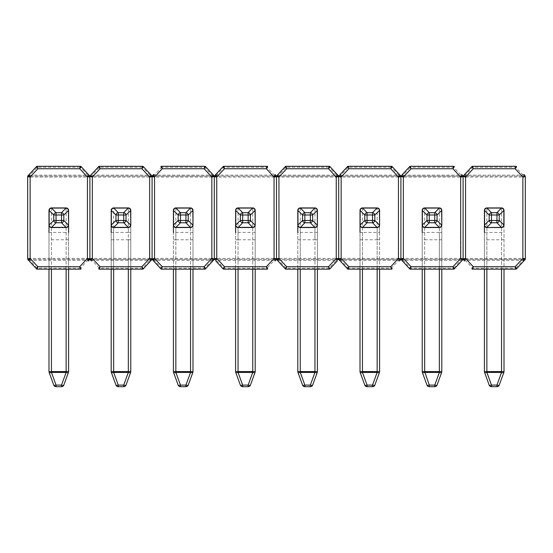 <?xml version="1.0" encoding="UTF-8"?>
<svg xmlns="http://www.w3.org/2000/svg" width="553" height="553" viewBox="0 0 553 553"><rect width="100%" height="100%" fill="white"/><g stroke="black" fill="none" stroke-linecap="round" stroke-linejoin="round"><path stroke-width="0.41" stroke-dasharray="2.77 2.07" d="M515.825 269.152A0.982 0.982 0 0 0 516.543 268.841L515.825 268.17L472.601 268.17L465.35 260.339L523.076 260.339L515.825 268.17L515.825 269.152A0.982 0.982 0 0 0 516.543 268.841L525.315 258.977L525.315 176.476L523.795 174.451A0.982 0.982 0 0 1 523.076 176.089L465.35 176.089L523.076 176.089L525.35 176.815L523.076 176.089A0.982 0.982 0 0 0 523.795 174.451L523.076 175.114L465.35 175.114L472.601 167.276L515.825 167.276L523.076 175.114L523.076 176.089A0.982 0.982 0 0 0 523.795 174.451M453.619 269.152A0.982 0.982 0 0 0 454.338 268.841L453.619 268.17L410.395 268.17L403.151 260.339L460.87 260.339L453.619 268.17L453.619 269.152A0.982 0.982 0 0 0 454.338 268.841L463.11 258.977L464.631 261.002A0.982 0.982 0 0 1 465.35 259.357L523.076 259.357L465.35 259.357L463.144 258.638A0.982 0.982 0 0 1 463.11 258.375L463.11 177.071L463.11 258.375L403.358 258.375L403.358 177.071L460.663 177.071L460.87 259.357L403.151 259.357L460.663 259.357M463.11 176.801L463.11 177.071A0.982 0.982 0 0 1 463.144 176.815L465.35 176.089A0.982 0.982 0 0 1 464.631 174.451L471.882 166.612A0.982 0.982 0 0 1 472.601 166.294L472.601 167.276L471.882 166.612A0.982 0.982 0 0 1 472.601 166.294M501.557 269.152L501.557 227.518L486.868 227.518A2.447 2.447 0 0 1 484.414 225.071A2.447 2.447 0 0 0 486.868 227.518L501.557 227.518A2.447 2.447 0 0 0 504.011 225.071L504.011 210.375L504.011 225.071A2.447 2.447 0 0 1 501.557 227.518L486.868 227.518A2.447 2.447 0 0 1 484.414 225.071L484.414 210.375A2.447 2.447 0 0 1 486.868 207.928A2.447 2.447 0 0 0 484.414 210.375A2.447 2.447 0 0 1 486.868 207.928L501.557 207.928A2.447 2.447 0 0 1 504.011 210.375A2.447 2.447 0 0 0 501.557 207.928L501.557 371.575L486.868 371.575L486.868 232.419L504.011 232.419L504.011 210.375M523.802 260.995L523.366 259.398L525.343 258.645L523.076 259.357A0.982 0.982 0 0 1 523.795 261.002A0.982 0.982 0 0 0 523.076 259.357L523.076 260.339L523.795 261.002A0.982 0.982 0 0 0 523.076 259.357L525.322 258.645M465.557 259.357L465.557 177.071L522.868 177.071L522.868 258.375L463.11 258.645M472.601 269.152A0.982 0.982 0 0 1 471.882 268.841L472.601 268.17L472.601 269.152A0.982 0.982 0 0 1 471.882 268.841M464.631 261.002A0.982 0.982 0 0 1 465.35 259.357L465.35 260.339L464.631 261.002A0.982 0.982 0 0 1 465.35 259.357L463.082 258.638L463.296 259.557M462.861 175.826L461.596 174.458A0.982 0.982 0 0 0 461.589 174.451L463.11 176.476L463.373 175.813M464.624 174.458L465.059 176.048C463.87 176.455 468.018 175.287 463.082 176.808L465.35 176.089A0.982 0.982 0 0 1 464.631 174.451L465.35 175.114L465.35 176.089A0.982 0.982 0 0 1 464.631 174.451M515.825 166.294A0.982 0.982 0 0 1 516.543 166.612L515.825 167.276L515.825 166.294A0.982 0.982 0 0 1 516.543 166.612M499.248 385.095A2.447 2.447 0 0 1 496.947 386.706L496.947 385.095L501.557 371.575L504.011 371.575A2.447 2.447 0 0 1 503.859 372.418A2.447 0.795 20 0 1 501.557 372.418L486.868 372.418A2.447 0.795 -20 0 1 484.566 372.418A2.447 2.447 0 0 1 484.414 371.575L486.868 371.575L491.479 385.095L491.479 386.706L496.947 386.706A2.447 2.447 0 0 0 499.248 385.095A2.447 0.795 20 0 1 496.947 385.095L491.479 385.095A2.447 0.795 -20 0 1 489.177 385.095L484.566 372.418A2.447 2.447 0 0 1 484.414 371.575L484.414 232.419L486.868 232.419L486.868 208.08M504.011 225.071L504.011 269.152M503.859 372.418A2.447 2.447 0 0 0 504.011 371.575L504.011 232.419M484.414 269.152L484.414 225.071A2.447 2.447 0 0 0 486.868 227.518L486.868 269.152M491.479 386.706A2.447 2.447 0 0 1 489.177 385.095A2.447 2.447 0 0 0 491.479 386.706M410.395 269.152A0.982 0.982 0 0 1 409.676 268.841L410.395 268.17L410.395 269.152A0.982 0.982 0 0 1 409.676 268.841L402.432 261.002A0.982 0.982 0 0 1 402.418 260.995A0.982 0.982 0 0 1 403.151 259.357L400.946 258.638A0.982 0.982 0 0 1 400.904 258.375L400.904 177.071L400.904 258.375L341.153 258.375L341.153 177.071L398.457 177.071L398.665 259.357L340.945 259.357L398.457 259.357M400.904 176.801L400.904 177.071A0.982 0.982 0 0 1 400.946 176.815L403.151 176.089L460.87 176.089L403.151 176.089A0.982 0.982 0 0 1 402.418 174.458A0.982 0.982 0 0 1 402.432 174.451L409.676 166.612A0.982 0.982 0 0 1 410.395 166.294L410.395 167.276L453.619 167.276L460.87 175.114L403.151 175.114L410.395 167.276L409.676 166.612A0.982 0.982 0 0 1 410.395 166.294M441.806 239.767L441.806 225.071A2.447 2.447 0 0 1 439.359 227.518L424.663 227.518A2.447 2.447 0 0 1 422.215 225.071A2.447 2.447 0 0 0 424.663 227.518L439.359 227.518A2.447 2.447 0 0 0 441.806 225.071L441.806 210.375L441.806 225.071A2.447 2.447 0 0 1 439.359 227.518L424.663 227.518A2.447 2.447 0 0 1 422.215 225.071L422.215 210.375A2.447 2.447 0 0 1 424.663 207.928A2.447 2.447 0 0 0 422.215 210.375A2.447 2.447 0 0 1 424.663 207.928L439.359 207.928A2.447 2.447 0 0 1 441.806 210.375A2.447 2.447 0 0 0 439.359 207.928A2.447 2.447 0 0 1 441.806 210.375L441.806 269.152L441.806 239.767L424.663 239.767L424.663 269.152M462.923 259.557L463.138 258.638L460.87 259.357A0.982 0.982 0 0 1 461.589 261.002A0.982 0.982 0 0 0 460.87 259.357L460.87 260.339L461.589 261.002A0.982 0.982 0 0 0 460.87 259.357L463.138 258.638L461.161 259.398L461.596 260.995M403.358 259.357L403.358 258.375L400.904 258.375L401.098 259.557M461.589 174.451A0.982 0.982 0 0 1 460.87 176.089L460.87 175.114L461.589 174.451A0.982 0.982 0 0 1 460.87 176.089L461.596 174.458A0.982 0.982 0 0 1 460.87 176.089L463.144 176.815L463.131 176.269M401.167 259.64L400.904 258.977L399.384 261.002A0.982 0.982 0 0 0 399.397 260.995L398.955 259.398L400.939 258.645L398.665 259.357A0.982 0.982 0 0 1 399.397 260.995M402.432 261.002A0.982 0.982 0 0 1 403.151 259.357L403.151 260.339L402.432 261.002A0.982 0.982 0 0 1 403.151 259.357L400.884 258.638L402.861 259.398L402.418 260.995M391.42 166.294A0.982 0.982 0 0 1 392.139 166.612L391.42 167.276L398.665 175.114L340.945 175.114L348.196 167.276L391.42 167.276L391.42 166.294A0.982 0.982 0 0 1 392.139 166.612L400.904 176.476L401.167 175.813M402.418 174.458L402.861 176.048C401.665 176.455 405.812 175.287 400.877 176.808L403.151 176.089A0.982 0.982 0 0 1 402.432 174.451L403.151 175.114L403.151 176.089A0.982 0.982 0 0 1 402.432 174.451M453.619 166.294A0.982 0.982 0 0 1 454.338 166.612L453.619 167.276L453.619 166.294A0.982 0.982 0 0 1 454.338 166.612M424.663 208.08L424.663 232.419L422.215 232.419L422.215 371.575L424.663 371.575L424.663 232.419L439.359 232.419L439.359 371.575L424.663 371.575L429.273 385.095L429.273 386.706L434.741 386.706A2.447 2.447 0 0 0 437.043 385.095L441.66 372.418A2.447 0.795 20 0 1 439.359 372.418L434.741 385.095L429.273 385.095A2.447 0.795 -20 0 1 426.978 385.095A2.447 2.447 0 0 0 429.273 386.706A2.447 2.447 0 0 1 426.978 385.095M422.215 269.152L422.215 225.071A2.447 2.447 0 0 0 424.663 227.518L424.663 239.767L422.215 239.767M437.043 385.095A2.447 0.795 20 0 1 434.741 385.095L434.741 386.706A2.447 2.447 0 0 0 437.043 385.095M441.806 371.575A2.447 2.447 0 0 1 441.66 372.418A2.447 2.447 0 0 0 441.806 371.575L439.359 371.575L439.359 372.418L424.663 372.418A2.447 0.795 -20 0 1 422.361 372.418A2.447 2.447 0 0 1 422.215 371.575A2.447 2.447 0 0 0 422.361 372.418M338.443 259.64L338.706 258.977L340.226 261.002A0.982 0.982 0 0 1 340.945 259.357L338.74 258.638A0.982 0.982 0 0 1 338.706 258.375L338.706 177.071L338.706 258.375L278.947 258.375L278.947 177.071L336.252 177.071L336.466 259.357L278.74 259.357L336.252 259.357M338.706 176.801L338.706 177.071A0.982 0.982 0 0 1 338.74 176.815L340.945 176.089L398.665 176.089L340.945 176.089A0.982 0.982 0 0 1 340.226 174.451L347.471 166.612A0.982 0.982 0 0 1 348.196 166.294L348.196 167.276L347.471 166.612A0.982 0.982 0 0 1 348.196 166.294M379.6 269.152L379.6 225.071A2.447 2.447 0 0 1 377.153 227.518L362.457 227.518A2.447 2.447 0 0 1 360.01 225.071A2.447 2.447 0 0 0 362.457 227.518L377.153 227.518A2.447 2.447 0 0 0 379.6 225.071L379.6 210.375L379.6 225.071A2.447 2.447 0 0 1 377.153 227.518L362.457 227.518A2.447 2.447 0 0 1 360.01 225.071L360.01 210.375A2.447 2.447 0 0 1 362.457 207.928A2.447 2.447 0 0 0 360.01 210.375A2.447 2.447 0 0 1 362.457 207.928L377.153 207.928A2.447 2.447 0 0 1 379.6 210.375A2.447 2.447 0 0 0 377.153 207.928L377.153 371.575L362.457 371.575L362.457 232.419L379.6 232.419L379.6 210.375M341.153 259.357L341.153 258.375L338.706 258.375L340.945 259.357A0.982 0.982 0 0 0 340.226 261.002L340.945 260.339L340.945 259.357A0.982 0.982 0 0 0 340.226 261.002L347.471 268.841A0.982 0.982 0 0 0 348.196 269.152L348.196 268.17L340.945 260.339L398.665 260.339L391.42 268.17L348.196 268.17L347.471 268.841A0.982 0.982 0 0 0 348.196 269.152M400.946 258.638L398.665 259.357A0.982 0.982 0 0 1 399.384 261.002L398.665 260.339L398.665 259.357A0.982 0.982 0 0 1 399.384 261.002M340.219 260.995L340.655 259.398L338.706 258.645M400.662 175.826L399.397 174.458L398.672 176.089A0.982 0.982 0 0 0 399.384 174.451L398.665 175.114L398.665 176.089A0.982 0.982 0 0 0 399.384 174.451A0.982 0.982 0 0 1 399.397 174.458A0.982 0.982 0 0 1 398.665 176.089L400.946 176.815M392.139 268.841A0.982 0.982 0 0 1 391.42 269.152L391.42 268.17L392.139 268.841A0.982 0.982 0 0 1 391.42 269.152M329.215 166.294A0.982 0.982 0 0 1 329.934 166.612L329.215 167.276L336.466 175.114L278.74 175.114L285.991 167.276L329.215 167.276L329.215 166.294A0.982 0.982 0 0 1 329.934 166.612L338.706 176.476L338.961 175.813M340.219 174.458L340.655 176.048C339.466 176.455 343.607 175.287 338.678 176.808L340.945 176.089A0.982 0.982 0 0 1 340.226 174.451L340.945 175.114L340.945 176.089A0.982 0.982 0 0 1 340.226 174.451M372.535 386.706A2.447 2.447 0 0 0 374.837 385.095A2.447 2.447 0 0 1 372.535 386.706L372.535 385.095L367.074 385.095L362.457 372.418L377.153 372.418L372.535 385.095A2.447 0.795 20 0 0 374.837 385.095L379.455 372.418A2.447 0.795 20 0 1 377.153 372.418L377.153 371.575L379.6 371.575L379.6 232.419M362.457 208.08L362.457 232.419L360.01 232.419L360.01 269.152L360.01 225.071A2.447 2.447 0 0 0 362.457 227.518L362.457 269.152M360.01 371.575L362.457 371.575L362.457 372.418A2.447 0.795 -20 0 1 360.155 372.418L364.773 385.095A2.447 2.447 0 0 0 367.074 386.706A2.447 2.447 0 0 1 364.773 385.095A2.447 0.795 -20 0 0 367.074 385.095L367.074 386.706M379.6 371.575A2.447 2.447 0 0 1 379.455 372.418A2.447 2.447 0 0 0 379.6 371.575M278.947 259.357L278.947 258.375L276.5 258.375L278.74 259.357A0.982 0.982 0 0 0 278.021 261.002L278.74 260.339L336.466 260.339L329.215 268.17L285.991 268.17L278.74 260.339L278.74 259.357A0.982 0.982 0 0 0 278.021 261.002A0.982 0.982 0 0 1 278.74 259.357L276.535 258.638A0.982 0.982 0 0 1 276.5 258.375L276.5 177.071L276.5 258.375L216.748 258.375L216.748 177.071L274.053 177.071L274.26 259.357L216.534 259.357L274.053 259.357M276.5 176.801L276.5 177.071A0.982 0.982 0 0 1 276.535 176.815L278.74 176.089L336.466 176.089L278.74 176.089A0.982 0.982 0 0 1 278.021 174.451A0.982 0.982 0 0 0 278.74 176.089L278.74 175.114L278.021 174.451A0.982 0.982 0 0 0 278.74 176.089L276.472 176.808C281.401 175.287 277.26 176.455 278.449 176.048L278.014 174.458M317.394 269.152L317.394 225.071A2.447 2.447 0 0 1 314.947 227.518L300.258 227.518A2.447 2.447 0 0 1 297.804 225.071A2.447 2.447 0 0 0 300.258 227.518L314.947 227.518A2.447 2.447 0 0 0 317.394 225.071L317.394 210.375L317.394 225.071A2.447 2.447 0 0 1 314.947 227.518L300.258 227.518A2.447 2.447 0 0 1 297.804 225.071L297.804 210.375A2.447 2.447 0 0 1 300.258 207.928A2.447 2.447 0 0 0 297.804 210.375A2.447 2.447 0 0 1 300.258 207.928L314.947 207.928A2.447 2.447 0 0 1 317.394 210.375A2.447 2.447 0 0 0 314.947 207.928A2.447 2.447 0 0 1 317.394 210.375L317.394 371.575A2.447 2.447 0 0 1 317.249 372.418A2.447 0.795 20 0 1 314.947 372.418L310.337 385.095L304.869 385.095A2.447 0.795 -20 0 1 302.567 385.095A2.447 2.447 0 0 0 304.869 386.706A2.447 2.447 0 0 1 302.567 385.095M329.215 269.152A0.982 0.982 0 0 0 329.934 268.841L329.215 268.17L329.215 269.152A0.982 0.982 0 0 0 329.934 268.841L337.185 261.002A0.982 0.982 0 0 0 337.192 260.995L336.756 259.398L338.733 258.645L336.466 259.357A0.982 0.982 0 0 1 337.192 260.995M278.014 260.995L278.449 259.398L276.5 258.645M338.457 175.826L337.192 174.458L336.466 176.089A0.982 0.982 0 0 0 337.185 174.451L336.466 175.114L336.466 176.089A0.982 0.982 0 0 0 337.185 174.451A0.982 0.982 0 0 1 336.466 176.089L338.74 176.815L338.726 176.269M285.991 269.152A0.982 0.982 0 0 1 285.272 268.841L285.991 268.17L285.991 269.152A0.982 0.982 0 0 1 285.272 268.841M276.763 259.64L276.5 258.977L274.979 261.002A0.982 0.982 0 0 0 274.986 260.995L274.551 259.398L276.528 258.645L274.26 259.357A0.982 0.982 0 0 1 274.986 260.995M338.519 259.557L338.733 258.638L336.466 259.357A0.982 0.982 0 0 1 337.185 261.002L336.466 260.339L336.466 259.357A0.982 0.982 0 0 1 337.185 261.002M276.251 175.826L274.986 174.458A0.982 0.982 0 0 0 274.979 174.451L276.5 176.476L276.763 175.813M285.272 166.612A0.982 0.982 0 0 1 285.991 166.294L285.991 167.276L285.272 166.612A0.982 0.982 0 0 1 285.991 166.294M300.258 208.08L300.258 232.419L314.947 232.419L314.947 371.575L300.258 371.575L300.258 232.419L297.804 232.419L297.804 269.152L297.804 225.071A2.447 2.447 0 0 0 300.258 227.518L300.258 269.152M310.337 386.706A2.447 2.447 0 0 0 312.639 385.095A2.447 2.447 0 0 1 310.337 386.706L310.337 385.095A2.447 0.795 20 0 0 312.639 385.095L317.249 372.418A2.447 2.447 0 0 0 317.394 371.575L314.947 371.575L314.947 372.418L300.258 372.418A2.447 0.795 -20 0 1 297.956 372.418A2.447 2.447 0 0 1 297.804 371.575A2.447 2.447 0 0 0 297.956 372.418M255.196 239.767L255.196 225.071A2.447 2.447 0 0 1 252.742 227.518L238.053 227.518A2.447 2.447 0 0 1 235.606 225.071A2.447 2.447 0 0 0 238.053 227.518L252.742 227.518A2.447 2.447 0 0 0 255.196 225.071L255.196 210.375L255.196 225.071A2.447 2.447 0 0 1 252.742 227.518L238.053 227.518A2.447 2.447 0 0 1 235.606 225.071L235.606 210.375A2.447 2.447 0 0 1 238.053 207.928A2.447 2.447 0 0 0 235.606 210.375A2.447 2.447 0 0 1 238.053 207.928L252.742 207.928A2.447 2.447 0 0 1 255.196 210.375A2.447 2.447 0 0 0 252.742 207.928A2.447 2.447 0 0 1 255.196 210.375L255.196 269.152L255.196 239.767L238.053 239.767L238.053 269.152M215.815 261.002A0.982 0.982 0 0 1 216.534 259.357L216.534 260.339L215.815 261.002A0.982 0.982 0 0 1 216.534 259.357A0.982 0.982 0 0 0 215.815 261.002L223.066 268.841A0.982 0.982 0 0 0 223.785 269.152L267.009 269.152A0.982 0.982 0 0 0 267.728 268.841L267.009 268.17L223.785 268.17L216.534 260.339L274.26 260.339L267.009 268.17L267.009 269.152A0.982 0.982 0 0 0 267.728 268.841M216.748 176.089L274.26 176.089L216.748 176.089L216.748 177.071L214.294 177.071A0.982 0.982 0 0 1 214.329 176.815L216.534 176.089A0.982 0.982 0 0 1 215.815 174.451A0.982 0.982 0 0 0 216.534 176.089L216.534 175.114L223.785 167.276L267.009 167.276L274.26 175.114L216.534 175.114L215.815 174.451A0.982 0.982 0 0 0 216.534 176.089L214.267 176.808C219.202 175.287 215.055 176.455 216.244 176.048L215.808 174.458M267.728 166.612A0.982 0.982 0 0 0 267.009 166.294L267.009 167.276L267.728 166.612A0.982 0.982 0 0 0 267.009 166.294L223.785 166.294A0.982 0.982 0 0 0 223.066 166.612L223.785 167.276L223.785 166.294A0.982 0.982 0 0 0 223.066 166.612M215.808 260.995L216.244 259.398L214.329 258.638A0.982 0.982 0 0 1 214.294 258.375L216.534 259.357L214.294 258.645L214.294 177.071L211.847 177.071L211.847 258.375L154.543 258.375L154.543 177.071L211.847 177.071L211.847 176.089L154.335 176.089L211.847 176.089M274.979 174.451A0.982 0.982 0 0 1 274.26 176.089L274.26 175.114L274.979 174.451A0.982 0.982 0 0 1 274.26 176.089L274.986 174.458A0.982 0.982 0 0 1 274.26 176.089L276.535 176.815L276.521 176.269M214.557 259.64L214.294 258.645M276.313 259.557L276.528 258.638L274.26 259.357A0.982 0.982 0 0 1 274.979 261.002L274.26 260.339L274.26 259.357A0.982 0.982 0 0 1 274.979 261.002M214.294 176.801L214.557 175.813M238.053 208.08L238.053 232.419L252.742 232.419L252.742 371.575L238.053 371.575L238.053 232.419L235.606 232.419L235.606 269.152L235.606 225.071A2.447 2.447 0 0 0 238.053 227.518L238.053 239.767L235.606 239.767M250.433 385.095A2.447 2.447 0 0 1 248.131 386.706A2.447 2.447 0 0 0 250.433 385.095A2.447 0.795 20 0 1 248.131 385.095L242.663 385.095A2.447 0.795 -20 0 1 240.361 385.095A2.447 2.447 0 0 0 242.663 386.706A2.447 2.447 0 0 1 240.361 385.095M242.663 386.706L242.663 385.095L238.053 372.418L252.742 372.418L252.742 371.575L255.196 371.575A2.447 2.447 0 0 1 255.044 372.418A2.447 0.795 20 0 1 252.742 372.418L248.131 385.095L248.131 386.706M235.606 371.575L238.053 371.575L238.053 372.418A2.447 0.795 -20 0 1 235.751 372.418A2.447 2.447 0 0 1 235.606 371.575A2.447 2.447 0 0 0 235.751 372.418M192.99 239.767L192.99 225.071A2.447 2.447 0 0 1 190.543 227.518L175.847 227.518A2.447 2.447 0 0 1 173.4 225.071A2.447 2.447 0 0 0 175.847 227.518L190.543 227.518A2.447 2.447 0 0 0 192.99 225.071L192.99 210.375L192.99 225.071A2.447 2.447 0 0 1 190.543 227.518L175.847 227.518A2.447 2.447 0 0 1 173.4 225.071L173.4 210.375A2.447 2.447 0 0 1 175.847 207.928A2.447 2.447 0 0 0 173.4 210.375A2.447 2.447 0 0 1 175.847 207.928L190.543 207.928A2.447 2.447 0 0 1 192.99 210.375A2.447 2.447 0 0 0 190.543 207.928A2.447 2.447 0 0 1 192.99 210.375L192.99 269.152L192.99 239.767L175.847 239.767L175.847 269.152M212.055 259.357L154.335 259.357L212.055 259.357A0.982 0.982 0 0 1 212.774 261.002A0.982 0.982 0 0 0 212.055 259.357L212.055 260.339L204.804 268.17L161.58 268.17L154.335 260.339L212.055 260.339L212.774 261.002A0.982 0.982 0 0 0 212.055 259.357L214.322 258.638L212.055 259.357M151.833 259.64L152.096 258.977L160.861 268.841A0.982 0.982 0 0 0 161.58 269.152L204.804 269.152A0.982 0.982 0 0 0 205.529 268.841L204.804 268.17L204.804 269.152A0.982 0.982 0 0 0 205.529 268.841M214.294 176.476L212.781 174.458A0.982 0.982 0 0 0 212.774 174.451L205.529 166.612A0.982 0.982 0 0 0 204.804 166.294L161.58 166.294A0.982 0.982 0 0 0 160.861 166.612L161.58 167.276L204.804 167.276L212.055 175.114L154.335 175.114L161.58 167.276L161.58 166.294A0.982 0.982 0 0 0 160.861 166.612M153.616 174.451L152.096 176.476L150.582 174.458A0.982 0.982 0 0 1 149.849 176.089L92.13 176.089L149.849 176.089L152.13 176.815L154.335 176.089A0.982 0.982 0 0 1 153.603 174.458A0.982 0.982 0 0 1 153.616 174.451A0.982 0.982 0 0 0 154.335 176.089L154.335 175.114L153.616 174.451A0.982 0.982 0 0 0 154.335 176.089L152.096 176.801M153.603 260.995L154.045 259.398L152.061 258.645L154.335 259.357A0.982 0.982 0 0 0 153.616 261.002L154.335 260.339L154.335 259.357A0.982 0.982 0 0 0 153.616 261.002A0.982 0.982 0 0 1 153.603 260.995A0.982 0.982 0 0 1 154.335 259.357L152.13 258.638A0.982 0.982 0 0 1 152.096 258.375L92.337 258.375L92.337 177.071L149.642 177.071L149.849 259.357L92.13 259.357L149.642 259.357M152.282 259.557L152.116 258.638L149.849 259.357A0.982 0.982 0 0 1 150.582 260.995A0.982 0.982 0 0 1 150.568 261.002A0.982 0.982 0 0 0 149.849 259.357L149.849 260.339L142.605 268.17L99.381 268.17L92.13 260.339L149.849 260.339L150.568 261.002A0.982 0.982 0 0 0 149.849 259.357L152.13 258.638M212.774 174.451A0.982 0.982 0 0 1 212.055 176.089L212.055 175.114L212.774 174.451A0.982 0.982 0 0 1 212.055 176.089L212.781 174.458A0.982 0.982 0 0 1 212.055 176.089L214.329 176.815L214.315 176.269M214.294 258.977L214.039 259.64M175.847 208.08L175.847 232.419L190.543 232.419L190.543 371.575L175.847 371.575L175.847 232.419L173.4 232.419L173.4 269.152L173.4 225.071A2.447 2.447 0 0 0 175.847 227.518L175.847 239.767L173.4 239.767M185.926 386.706A2.447 2.447 0 0 0 188.227 385.095A2.447 2.447 0 0 1 185.926 386.706L185.926 385.095A2.447 0.795 20 0 0 188.227 385.095L192.845 372.418A2.447 0.795 20 0 1 190.543 372.418L185.926 385.095L180.465 385.095A2.447 0.795 -20 0 1 178.163 385.095L173.545 372.418A2.447 0.795 -20 0 0 175.847 372.418L190.543 372.418L190.543 371.575L192.99 371.575M180.465 386.706A2.447 2.447 0 0 1 178.163 385.095A2.447 2.447 0 0 0 180.465 386.706L180.465 385.095L175.847 371.575L173.4 371.575M149.642 176.089L149.642 177.071L152.096 177.071A0.982 0.982 0 0 1 152.13 176.815M89.89 258.977L91.411 261.002A0.982 0.982 0 0 1 92.13 259.357L89.89 258.645L88.369 261.002A0.982 0.982 0 0 0 88.376 260.995L87.941 259.398L89.918 258.645A0.982 0.982 0 0 1 89.89 258.375L87.651 259.357L29.924 259.357L87.651 259.357A0.982 0.982 0 0 1 88.376 260.995M89.641 175.826L88.376 174.458A0.982 0.982 0 0 0 88.369 174.451L89.89 176.476L89.89 258.375L30.132 258.375L30.132 177.071L87.443 177.071L87.443 259.357M130.785 269.152L130.785 225.071A2.447 2.447 0 0 1 128.337 227.518L113.642 227.518A2.447 2.447 0 0 1 111.194 225.071A2.447 2.447 0 0 0 113.642 227.518L128.337 227.518A2.447 2.447 0 0 0 130.785 225.071L130.785 210.375L130.785 225.071A2.447 2.447 0 0 1 128.337 227.518L113.642 227.518A2.447 2.447 0 0 1 111.194 225.071L111.194 210.375A2.447 2.447 0 0 1 113.642 207.928A2.447 2.447 0 0 0 111.194 210.375A2.447 2.447 0 0 1 113.642 207.928L128.337 207.928A2.447 2.447 0 0 1 130.785 210.375A2.447 2.447 0 0 0 128.337 207.928A2.447 2.447 0 0 1 130.785 210.375L130.785 371.575A2.447 2.447 0 0 1 130.639 372.418A2.447 0.795 20 0 1 128.337 372.418L123.727 385.095L118.259 385.095A2.447 0.795 -20 0 1 115.957 385.095L111.34 372.418A2.447 2.447 0 0 1 111.194 371.575L111.194 232.419L128.337 232.419L128.337 371.575L113.642 371.575L113.642 208.08M98.662 268.841A0.982 0.982 0 0 0 99.381 269.152L99.381 268.17L98.662 268.841A0.982 0.982 0 0 0 99.381 269.152L142.605 269.152A0.982 0.982 0 0 0 143.324 268.841L142.605 268.17L142.605 269.152A0.982 0.982 0 0 0 143.324 268.841M143.324 166.612A0.982 0.982 0 0 0 142.605 166.294L142.605 167.276L149.849 175.114L92.13 175.114L99.381 167.276L142.605 167.276L143.324 166.612A0.982 0.982 0 0 0 142.605 166.294L99.381 166.294A0.982 0.982 0 0 0 98.662 166.612L89.89 176.476M92.337 259.357L92.337 258.375L89.89 258.645M89.89 176.801L89.89 177.071A0.982 0.982 0 0 1 89.925 176.815L92.13 176.089A0.982 0.982 0 0 1 91.411 174.451A0.982 0.982 0 0 0 92.13 176.089L92.13 175.114L91.411 174.451A0.982 0.982 0 0 0 92.13 176.089L89.862 176.808C94.791 175.287 90.651 176.455 91.839 176.048L91.404 174.458M91.411 261.002A0.982 0.982 0 0 1 92.13 259.357L92.13 260.339L91.411 261.002A0.982 0.982 0 0 1 92.13 259.357L89.862 258.638L90.077 259.557M149.849 176.089A0.982 0.982 0 0 0 150.568 174.451L149.849 175.114L149.849 176.089A0.982 0.982 0 0 0 150.568 174.451A0.982 0.982 0 0 1 150.582 174.458L149.856 176.089L152.116 176.808L152.116 176.269M111.194 269.152L111.194 225.071A2.447 2.447 0 0 0 113.642 227.518L113.642 269.152M126.022 385.095A2.447 0.795 20 0 1 123.727 385.095L123.727 386.706A2.447 2.447 0 0 0 126.022 385.095A2.447 2.447 0 0 1 123.727 386.706M118.259 386.706A2.447 2.447 0 0 1 115.957 385.095A2.447 2.447 0 0 0 118.259 386.706L118.259 385.095L113.642 372.418A2.447 0.795 -20 0 1 111.34 372.418A2.447 2.447 0 0 1 111.194 371.575L113.642 371.575L113.642 372.418L128.337 372.418L128.337 371.575L130.785 371.575A2.447 2.447 0 0 1 130.639 372.418M81.118 166.612A0.982 0.982 0 0 0 80.399 166.294L80.399 167.276L87.651 175.114L29.924 175.114L37.175 167.276L80.399 167.276L81.118 166.612A0.982 0.982 0 0 0 80.399 166.294L37.175 166.294A0.982 0.982 0 0 0 36.457 166.612L27.685 176.476L27.947 259.64M66.132 269.152L66.132 227.518A2.447 2.447 0 0 0 68.586 225.071A2.447 2.447 0 0 1 66.132 227.518L51.443 227.518A2.447 2.447 0 0 1 48.989 225.071A2.447 2.447 0 0 0 51.443 227.518L66.132 227.518A2.447 2.447 0 0 0 68.586 225.071L68.586 210.375L68.586 225.071A2.447 2.447 0 0 1 66.132 227.518L51.443 227.518A2.447 2.447 0 0 1 48.989 225.071L48.989 210.375A2.447 2.447 0 0 1 51.443 207.928A2.447 2.447 0 0 0 48.989 210.375A2.447 2.447 0 0 1 51.443 207.928L66.132 207.928A2.447 2.447 0 0 1 68.586 210.375A2.447 2.447 0 0 0 66.132 207.928A2.447 2.447 0 0 1 68.586 210.375L68.586 269.152M36.457 268.841A0.982 0.982 0 0 0 37.175 269.152L37.175 268.17L36.457 268.841A0.982 0.982 0 0 0 37.175 269.152L80.399 269.152A0.982 0.982 0 0 0 81.118 268.841L80.399 268.17L37.175 268.17L29.924 260.339L87.651 260.339L80.399 268.17L80.399 269.152A0.982 0.982 0 0 0 81.118 268.841M30.132 176.089L87.651 176.089L30.132 176.089L30.132 177.071L27.685 177.071M29.198 260.995A0.982 0.982 0 0 0 29.205 261.002A0.982 0.982 0 0 1 29.924 259.357L27.657 258.638L29.924 259.357A0.982 0.982 0 0 0 29.198 260.995L29.634 259.398L27.657 258.645M88.369 174.451A0.982 0.982 0 0 1 87.651 176.089L87.651 175.114L88.369 174.451A0.982 0.982 0 0 1 87.651 176.089L88.376 174.458A0.982 0.982 0 0 1 87.651 176.089L89.925 176.815L89.911 176.269M27.685 176.801L29.924 176.089A0.982 0.982 0 0 1 29.205 174.451A0.982 0.982 0 0 0 29.924 176.089L29.924 175.114L29.205 174.451A0.982 0.982 0 0 0 29.924 176.089L27.678 176.808M89.704 259.557L89.918 258.638L87.651 259.357A0.982 0.982 0 0 1 88.369 261.002L87.651 260.339L87.651 259.357A0.982 0.982 0 0 1 88.369 261.002M61.521 386.706A2.447 2.447 0 0 0 63.823 385.095A2.447 2.447 0 0 1 61.521 386.706L61.521 385.095L56.053 385.095L51.443 372.418L66.132 372.418L61.521 385.095A2.447 0.795 20 0 0 63.823 385.095L68.434 372.418A2.447 0.795 20 0 1 66.132 372.418L66.132 371.575L68.586 371.575L68.586 232.419L66.132 232.419L66.132 371.575L51.443 371.575L51.443 232.419L66.132 232.419L66.132 207.928A2.447 2.447 0 0 1 68.586 210.375M51.443 208.08L51.443 232.419L48.989 232.419L48.989 371.575A2.447 2.447 0 0 0 49.141 372.418L53.752 385.095A2.447 2.447 0 0 0 56.053 386.706A2.447 2.447 0 0 1 53.752 385.095A2.447 0.795 -20 0 0 56.053 385.095L56.053 386.706M48.989 269.152L48.989 225.071A2.447 2.447 0 0 0 51.443 227.518L51.443 269.152M68.586 371.575A2.447 2.447 0 0 1 68.434 372.418A2.447 2.447 0 0 0 68.586 371.575M51.443 372.418A2.447 0.795 -20 0 1 49.141 372.418A2.447 2.447 0 0 1 48.989 371.575L51.443 371.575L51.443 372.418M460.663 176.089L460.663 177.071L465.557 177.071L465.557 176.089M525.315 258.375L522.868 258.375L522.868 259.357M522.868 176.089L522.868 177.071L525.315 177.071M504.011 239.767L484.414 239.767M398.457 176.089L398.457 177.071L403.358 177.071L403.358 176.089M439.359 269.152L439.359 227.518A2.447 2.447 0 0 0 441.806 225.071M441.806 210.375A2.447 2.447 0 0 0 439.359 207.928L439.359 232.419L441.806 232.419M336.252 176.089L336.252 177.071L341.153 177.071L341.153 176.089M377.153 269.152L377.153 239.767L360.01 239.767M379.6 239.767L377.153 239.767L377.153 227.518A2.447 2.447 0 0 0 379.6 225.071M274.053 176.089L274.053 177.071L278.947 177.071L278.947 176.089M314.947 269.152L314.947 239.767L297.804 239.767M304.869 386.706L304.869 385.095L300.258 371.575L297.804 371.575M317.394 239.767L314.947 239.767L314.947 227.518A2.447 2.447 0 0 0 317.394 225.071M317.394 210.375A2.447 2.447 0 0 0 314.947 207.928L314.947 232.419L317.394 232.419M216.748 259.357L216.748 258.375L211.847 258.375L211.847 259.357M223.785 269.152L223.785 268.17L223.066 268.841A0.982 0.982 0 0 0 223.785 269.152M252.742 269.152L252.742 227.518A2.447 2.447 0 0 0 255.196 225.071M255.196 210.375A2.447 2.447 0 0 0 252.742 207.928L252.742 232.419L255.196 232.419M255.196 371.575A2.447 2.447 0 0 1 255.044 372.418M154.543 259.357L154.543 258.375L152.054 258.638M152.054 176.815L154.543 177.071L154.543 176.089M204.804 167.276L205.529 166.612A0.982 0.982 0 0 0 204.804 166.294L204.804 167.276M161.58 269.152L161.58 268.17L160.861 268.841A0.982 0.982 0 0 0 161.58 269.152M190.543 269.152L190.543 227.518A2.447 2.447 0 0 0 192.99 225.071M192.99 210.375A2.447 2.447 0 0 0 190.543 207.928L190.543 232.419L192.99 232.419M87.443 176.089L87.443 177.071L92.337 177.071L92.337 176.089M99.381 167.276L99.381 166.294A0.982 0.982 0 0 0 98.662 166.612L99.381 167.276M128.337 269.152L128.337 239.767L111.194 239.767M130.785 239.767L128.337 239.767L128.337 227.518A2.447 2.447 0 0 0 130.785 225.071M130.785 210.375A2.447 2.447 0 0 0 128.337 207.928L128.337 232.419L130.785 232.419M30.132 259.357L30.132 258.375L27.685 258.375M37.175 167.276L37.175 166.294A0.982 0.982 0 0 0 36.457 166.612L37.175 167.276M29.924 260.339L29.924 259.357A0.982 0.982 0 0 0 29.205 261.002L29.924 260.339M68.586 239.767L48.989 239.767M464.624 260.995L465.059 259.398L463.082 258.645M463.296 175.889L463.082 176.808M525.067 175.826L523.802 174.458L523.076 176.089M400.877 176.808L401.098 175.889M460.87 176.089L463.138 176.808M338.678 258.645L338.892 259.557M400.718 259.557L400.932 258.638M338.892 175.889L338.678 176.808M398.665 176.089L400.932 176.808L400.932 176.269M276.472 258.645L276.687 259.557M276.687 175.889L276.472 176.808M336.466 176.089L338.733 176.808M214.267 258.645L214.481 259.557M214.481 175.889L214.267 176.808M274.26 176.089L276.528 176.808M212.781 260.995L212.345 259.398L214.322 258.638L214.108 259.557M153.603 174.458L154.045 176.048C152.849 176.455 156.997 175.287 152.061 176.808L152.282 175.889M212.055 176.089L214.322 176.808M91.404 260.995L91.839 259.398L89.862 258.645M150.582 260.995L150.139 259.398L152.123 258.645L151.902 259.557M90.077 175.889L89.862 176.808M29.198 174.458L29.634 176.048C28.445 176.455 32.586 175.287 27.657 176.808M87.651 176.089L89.918 176.808"/><path stroke-width="0.83" d="M464.631 261.002L463.373 259.64A0.982 0.982 0 0 1 463.11 258.977L463.11 176.476A0.982 0.982 0 0 1 463.373 175.813L471.882 166.612A0.982 0.982 0 0 1 472.601 166.294L515.825 166.294L472.601 166.294L473.244 168.748L471.882 166.612M523.795 174.451L525.053 175.813A0.982 0.982 0 0 1 525.315 176.476L525.315 258.977A0.982 0.982 0 0 1 525.053 259.64L516.543 268.841A0.982 0.982 0 0 1 515.825 269.152L472.601 269.152L515.825 269.152L515.182 266.705L516.543 268.841M464.631 174.451L463.373 175.813L465.557 177.05L463.11 176.476L463.11 258.977L465.557 258.396L463.373 259.64M484.414 225.071A2.447 2.447 0 0 0 486.868 227.518A2.447 2.447 0 0 1 484.414 225.071L489.177 220.46L489.177 214.993L491.479 214.993L491.479 212.691L486.868 207.928L501.557 207.928A2.447 2.447 0 0 1 504.011 210.375L504.011 225.071A2.447 2.447 0 0 1 501.557 227.518L486.868 227.518L501.557 227.373A2.447 2.177 -45 0 0 503.859 225.071L503.859 210.375A2.447 2.177 -135 0 0 501.557 208.08L486.868 208.08A2.447 2.177 135 0 0 484.566 210.375L484.566 225.071A2.447 2.177 45 0 0 486.868 227.373L491.479 222.762L491.479 220.46L496.947 220.46L496.947 214.993L491.479 214.993L491.479 220.46L489.177 220.46A2.447 2.177 45 0 0 491.479 222.762L496.947 222.762A2.447 2.177 -45 0 0 499.248 220.46L504.011 225.071A2.447 2.447 0 0 1 501.557 227.518A2.447 2.447 0 0 0 504.011 225.071A2.447 2.447 0 0 1 501.557 227.518L496.947 222.762L496.947 220.46L499.248 220.46L499.248 214.993A2.447 2.177 -135 0 0 496.947 212.691L501.557 207.928A2.447 2.447 0 0 1 504.011 210.375A2.447 2.447 0 0 0 501.557 207.928A2.447 2.447 0 0 1 504.011 210.375L499.248 214.993L496.947 214.993L496.947 212.691L491.479 212.691A2.447 2.177 135 0 0 489.177 214.993L484.414 210.375L484.414 232.419M471.882 268.841L473.244 266.705L472.601 269.152A0.982 0.982 0 0 1 471.882 268.841M525.053 259.64L522.868 258.396L525.315 258.977M525.315 176.476L522.868 177.05L515.182 168.748L515.825 166.294A0.982 0.982 0 0 1 516.543 166.612L515.182 168.748L473.244 168.748L465.557 177.05L465.557 258.396L473.244 266.705L515.182 266.705L522.868 258.396L522.868 177.05L525.053 175.813M496.947 386.706L491.479 386.706A2.447 2.447 0 0 1 489.177 385.095L484.566 372.418A2.447 0.795 -20 0 0 486.868 372.418L491.479 385.095L496.947 385.095A2.447 0.795 20 0 0 499.248 385.095L503.859 372.418L499.248 385.095A2.447 2.447 0 0 1 496.947 386.706L496.947 385.095L501.557 372.418A2.447 0.795 20 0 0 503.859 372.418A2.447 2.447 0 0 0 504.011 371.575L501.557 371.575L501.557 269.152M504.011 269.152L504.011 371.575M484.566 372.418A2.447 2.447 0 0 1 484.414 371.575L484.414 269.152M489.177 385.095A2.447 0.795 -20 0 0 491.479 385.095L491.479 386.706M486.868 207.928A2.447 2.447 0 0 0 484.414 210.375A2.447 2.447 0 0 1 486.868 207.928L486.868 208.08M409.676 268.841L411.038 266.705L410.395 269.152L453.619 269.152L410.395 269.152A0.982 0.982 0 0 1 409.676 268.841L401.167 259.64A0.982 0.982 0 0 1 400.904 258.977L400.904 176.476A0.982 0.982 0 0 1 401.167 175.813L409.676 166.612A0.982 0.982 0 0 1 410.395 166.294L453.619 166.294L410.395 166.294L411.038 168.748L409.676 166.612M402.432 174.451L401.167 175.813L403.358 177.05L400.904 176.476L400.904 258.977L403.358 258.396L401.167 259.64L402.432 261.002M462.854 259.64L460.663 258.396L463.11 258.977A0.982 0.982 0 0 1 462.854 259.64L454.338 268.841A0.982 0.982 0 0 1 453.619 269.152L452.976 266.705L454.338 268.841M461.589 174.451L462.854 175.813A0.982 0.982 0 0 1 463.11 176.476L460.663 177.05L462.854 175.813L463.131 176.269M422.215 225.071A2.447 2.447 0 0 0 424.663 227.518L429.273 222.762L429.273 220.46L426.978 220.46A2.447 2.177 45 0 0 429.273 222.762L434.741 222.762L439.359 227.518A2.447 2.447 0 0 0 441.806 225.071A2.447 2.447 0 0 1 439.359 227.518L424.663 227.518A2.447 2.447 0 0 1 422.215 225.071L426.978 220.46L426.978 214.993L429.273 214.993L429.273 212.691L424.663 207.928L439.359 207.928A2.447 2.447 0 0 1 441.806 210.375L441.806 225.071L441.66 210.375A2.447 2.177 -135 0 0 439.359 208.08L424.663 208.08A2.447 2.177 135 0 0 422.361 210.375L422.361 225.071A2.447 2.177 45 0 0 424.663 227.373L439.359 227.373A2.447 2.177 -45 0 0 441.66 225.071L437.043 220.46L434.741 220.46L434.741 214.993L429.273 214.993L429.273 220.46L434.741 220.46L434.741 222.762A2.447 2.177 -45 0 0 437.043 220.46L437.043 214.993A2.447 2.177 -135 0 0 434.741 212.691L439.359 207.928A2.447 2.447 0 0 1 441.806 210.375L437.043 214.993L434.741 214.993L434.741 212.691L429.273 212.691A2.447 2.177 135 0 0 426.978 214.993L422.215 210.375L422.215 232.419M452.976 168.748L453.619 166.294A0.982 0.982 0 0 1 454.338 166.612L452.976 168.748L411.038 168.748L403.358 177.05L403.358 258.396L411.038 266.705L452.976 266.705L460.663 258.396L460.663 177.05L452.976 168.748M434.741 386.706L429.273 386.706A2.447 2.447 0 0 1 426.978 385.095L422.361 372.418L426.978 385.095A2.447 0.795 -20 0 0 429.273 385.095L434.741 385.095A2.447 0.795 20 0 0 437.043 385.095A2.447 2.447 0 0 1 434.741 386.706L434.741 385.095L439.359 372.418A2.447 0.795 20 0 0 441.66 372.418L437.043 385.095M441.806 269.152L441.806 371.575L441.806 269.152M424.663 269.152L424.663 371.575L439.359 371.575L439.359 372.418L424.663 372.418A2.447 0.795 -20 0 1 422.361 372.418A2.447 2.447 0 0 1 422.215 371.575L422.215 269.152M439.359 269.152L439.359 371.575L441.806 371.575A2.447 2.447 0 0 1 441.66 372.418M424.663 207.928A2.447 2.447 0 0 0 422.215 210.375A2.447 2.447 0 0 1 424.663 207.928L424.663 208.08M347.471 268.841L348.832 266.705L348.196 269.152L391.42 269.152L348.196 269.152A0.982 0.982 0 0 1 347.471 268.841L338.961 259.64A0.982 0.982 0 0 1 338.706 258.977L338.706 176.476A0.982 0.982 0 0 1 338.961 175.813L347.471 166.612A0.982 0.982 0 0 1 348.196 166.294L391.42 166.294L348.196 166.294L348.832 168.748L347.471 166.612M400.649 259.64L398.457 258.396L400.904 258.977A0.982 0.982 0 0 1 400.649 259.64L399.384 261.002M392.139 166.612L390.777 168.748L391.42 166.294A0.982 0.982 0 0 1 392.139 166.612L400.649 175.813A0.982 0.982 0 0 1 400.904 176.476L398.457 177.05L400.649 175.813L400.932 176.269M340.226 174.451L338.961 175.813L341.153 177.05L338.706 176.476L338.706 258.977L341.153 258.396L338.961 259.64M360.01 225.071A2.447 2.447 0 0 0 362.457 227.518L367.074 222.762L367.074 220.46L364.773 220.46A2.447 2.177 45 0 0 367.074 222.762L372.535 222.762L377.153 227.518A2.447 2.447 0 0 0 379.6 225.071A2.447 2.447 0 0 1 377.153 227.518L362.457 227.518A2.447 2.447 0 0 1 360.01 225.071L364.773 220.46L364.773 214.993L367.074 214.993L367.074 212.691L362.457 207.928L377.153 207.928A2.447 2.447 0 0 1 379.6 210.375L379.6 225.071L379.455 210.375A2.447 2.177 -135 0 0 377.153 208.08L362.457 208.08A2.447 2.177 135 0 0 360.155 210.375L360.155 225.071A2.447 2.177 45 0 0 362.457 227.373L377.153 227.373A2.447 2.177 -45 0 0 379.455 225.071L374.837 220.46L372.535 220.46L372.535 214.993L367.074 214.993L367.074 220.46L372.535 220.46L372.535 222.762A2.447 2.177 -45 0 0 374.837 220.46L374.837 214.993A2.447 2.177 -135 0 0 372.535 212.691L377.153 207.928A2.447 2.447 0 0 1 379.6 210.375A2.447 2.447 0 0 0 377.153 207.928A2.447 2.447 0 0 1 379.6 210.375L374.837 214.993L372.535 214.993L372.535 212.691L367.074 212.691A2.447 2.177 135 0 0 364.773 214.993L360.01 210.375L360.01 232.419M391.42 269.152L390.777 266.705L392.139 268.841A0.982 0.982 0 0 1 391.42 269.152M372.535 386.706L367.074 386.706L372.535 386.706L372.535 385.095A2.447 0.795 20 0 0 374.837 385.095A2.447 2.447 0 0 1 372.535 386.706M379.6 269.152L379.6 371.575A2.447 2.447 0 0 1 379.455 372.418L374.837 385.095M360.01 269.152L360.01 371.575L360.01 269.152M364.773 385.095A2.447 0.795 -20 0 0 367.074 385.095L367.074 386.706A2.447 2.447 0 0 1 364.773 385.095L360.155 372.418A2.447 0.795 -20 0 0 362.457 372.418L367.074 385.095L372.535 385.095L377.153 372.418A2.447 0.795 20 0 0 379.455 372.418M360.155 372.418A2.447 2.447 0 0 1 360.01 371.575A2.447 2.447 0 0 0 360.155 372.418A2.447 2.447 0 0 1 360.01 371.575L377.153 371.575L377.153 269.152M362.457 207.928A2.447 2.447 0 0 0 360.01 210.375A2.447 2.447 0 0 1 362.457 207.928L362.457 208.08M276.237 259.64L274.053 258.396L276.5 258.977L276.5 176.476A0.982 0.982 0 0 1 276.763 175.813L285.272 166.612L276.763 175.813L278.947 177.05L276.5 176.476L276.5 258.977L278.947 258.396L276.763 259.64L285.272 268.841L276.763 259.64A0.982 0.982 0 0 1 276.5 258.977A0.982 0.982 0 0 1 276.237 259.64L274.979 261.002M337.185 261.002L329.934 268.841A0.982 0.982 0 0 1 329.215 269.152L285.991 269.152L329.215 269.152L328.572 266.705L329.934 268.841M329.934 166.612L328.572 168.748L329.215 166.294L285.991 166.294L329.215 166.294A0.982 0.982 0 0 1 329.934 166.612L338.443 175.813A0.982 0.982 0 0 1 338.706 176.476L336.252 177.05L338.443 175.813M297.804 225.071A2.447 2.447 0 0 0 300.258 227.518L304.869 222.762L304.869 220.46L302.567 220.46A2.447 2.177 45 0 0 304.869 222.762L310.337 222.762L314.947 227.518A2.447 2.447 0 0 0 317.394 225.071A2.447 2.447 0 0 1 314.947 227.518L300.258 227.518A2.447 2.447 0 0 1 297.804 225.071L302.567 220.46L302.567 214.993L304.869 214.993L304.869 212.691L300.258 207.928L314.947 207.928A2.447 2.447 0 0 1 317.394 210.375L317.394 225.071L317.249 210.375A2.447 2.177 -135 0 0 314.947 208.08L300.258 208.08A2.447 2.177 135 0 0 297.956 210.375L297.956 225.071A2.447 2.177 45 0 0 300.258 227.373L314.947 227.373A2.447 2.177 -45 0 0 317.249 225.071L312.639 220.46L310.337 220.46L310.337 214.993L304.869 214.993L304.869 220.46L310.337 220.46L310.337 222.762A2.447 2.177 -45 0 0 312.639 220.46L312.639 214.993A2.447 2.177 -135 0 0 310.337 212.691L314.947 207.928A2.447 2.447 0 0 1 317.394 210.375L312.639 214.993L310.337 214.993L310.337 212.691L304.869 212.691A2.447 2.177 135 0 0 302.567 214.993L297.804 210.375L297.804 232.419M285.272 268.841L286.634 266.705L285.991 269.152A0.982 0.982 0 0 1 285.272 268.841M286.634 168.748L285.272 166.612A0.982 0.982 0 0 1 285.991 166.294L286.634 168.748L278.947 177.05L278.947 258.396L286.634 266.705L328.572 266.705L336.252 258.396L338.706 258.977A0.982 0.982 0 0 1 338.443 259.64L336.252 258.396L336.252 177.05L328.572 168.748L286.634 168.748M310.337 386.706L304.869 386.706L310.337 386.706L310.337 385.095A2.447 0.795 20 0 0 312.639 385.095A2.447 2.447 0 0 1 310.337 386.706M317.394 269.152L317.394 371.575A2.447 2.447 0 0 1 317.249 372.418L312.639 385.095M297.804 269.152L297.804 371.575L297.804 269.152M300.258 269.152L300.258 371.575L297.804 371.575A2.447 2.447 0 0 0 297.956 372.418L302.567 385.095L297.956 372.418A2.447 0.795 -20 0 0 300.258 372.418L304.869 385.095L310.337 385.095L314.947 372.418A2.447 0.795 20 0 0 317.249 372.418M304.869 386.706A2.447 2.447 0 0 1 302.567 385.095A2.447 0.795 -20 0 0 304.869 385.095L304.869 386.706M300.258 207.928A2.447 2.447 0 0 0 297.804 210.375A2.447 2.447 0 0 1 300.258 207.928L300.258 208.08M214.294 258.645L214.294 176.476L214.294 258.645M267.009 269.152L266.366 266.705L267.728 268.841A0.982 0.982 0 0 1 267.009 269.152L223.785 269.152A0.982 0.982 0 0 1 223.066 268.841L215.815 261.002M274.979 174.451L276.237 175.813A0.982 0.982 0 0 1 276.5 176.476L274.053 177.05L276.237 175.813M223.785 166.294L224.428 168.748L223.066 166.612L214.557 175.813L223.066 166.612A0.982 0.982 0 0 1 223.785 166.294L267.009 166.294A0.982 0.982 0 0 1 267.728 166.612L266.366 168.748L267.009 166.294M235.606 225.071A2.447 2.447 0 0 0 238.053 227.518L242.663 222.762L242.663 220.46L240.361 220.46A2.447 2.177 45 0 0 242.663 222.762L248.131 222.762L252.742 227.518A2.447 2.447 0 0 0 255.196 225.071A2.447 2.447 0 0 1 252.742 227.518L238.053 227.518A2.447 2.447 0 0 1 235.606 225.071L240.361 220.46L240.361 214.993L242.663 214.993L242.663 212.691L238.053 207.928L252.742 207.928A2.447 2.447 0 0 1 255.196 210.375L255.196 225.071L255.044 210.375A2.447 2.177 -135 0 0 252.742 208.08L238.053 208.08A2.447 2.177 135 0 0 235.751 210.375L235.751 225.071A2.447 2.177 45 0 0 238.053 227.373L252.742 227.373A2.447 2.177 -45 0 0 255.044 225.071L250.433 220.46L248.131 220.46L248.131 214.993L242.663 214.993L242.663 220.46L248.131 220.46L248.131 222.762A2.447 2.177 -45 0 0 250.433 220.46L250.433 214.993A2.447 2.177 -135 0 0 248.131 212.691L252.742 207.928A2.447 2.447 0 0 1 255.196 210.375L250.433 214.993L248.131 214.993L248.131 212.691L242.663 212.691A2.447 2.177 135 0 0 240.361 214.993L235.606 210.375L235.606 232.419M223.066 268.841L224.428 266.705L223.785 269.152M216.748 258.396L214.557 259.64A0.982 0.982 0 0 1 214.294 258.977L216.748 258.396L224.428 266.705L266.366 266.705L274.053 258.396L274.053 177.05L266.366 168.748L224.428 168.748L216.748 177.05L214.294 176.476A0.982 0.982 0 0 1 214.557 175.813L216.748 177.05L216.748 258.396M248.131 386.706L242.663 386.706L248.131 386.706L248.131 385.095A2.447 0.795 20 0 0 250.433 385.095L255.044 372.418L250.433 385.095A2.447 2.447 0 0 1 248.131 386.706M255.196 269.152L255.196 371.575L255.196 269.152M235.606 269.152L235.606 371.575L235.606 269.152M238.053 269.152L238.053 371.575L235.606 371.575A2.447 2.447 0 0 0 235.751 372.418L240.361 385.095L235.751 372.418A2.447 0.795 -20 0 0 238.053 372.418L242.663 385.095L248.131 385.095L252.742 372.418A2.447 0.795 20 0 0 255.044 372.418A2.447 2.447 0 0 0 255.196 371.575L252.742 371.575L252.742 269.152M242.663 386.706A2.447 2.447 0 0 1 240.361 385.095A2.447 0.795 -20 0 0 242.663 385.095L242.663 386.706M238.053 207.928A2.447 2.447 0 0 0 235.606 210.375A2.447 2.447 0 0 1 238.053 207.928L238.053 208.08M204.804 269.152L204.168 266.705L205.529 268.841L214.039 259.64L205.529 268.841A0.982 0.982 0 0 1 204.804 269.152L161.58 269.152A0.982 0.982 0 0 1 160.861 268.841L152.352 259.64A0.982 0.982 0 0 1 152.096 258.977L152.096 176.476A0.982 0.982 0 0 1 152.352 175.813L153.616 174.451M161.58 166.294L162.223 168.748L160.861 166.612A0.982 0.982 0 0 1 161.58 166.294L204.804 166.294A0.982 0.982 0 0 1 205.529 166.612L214.039 175.813A0.982 0.982 0 0 1 214.294 176.476L214.294 258.977A0.982 0.982 0 0 1 214.039 259.64L211.847 258.396L214.294 258.977M214.294 176.476L211.847 177.05L214.039 175.813L212.774 174.451M173.4 225.071A2.447 2.447 0 0 0 175.847 227.518L180.465 222.762L180.465 220.46L178.163 220.46A2.447 2.177 45 0 0 180.465 222.762L185.926 222.762L190.543 227.518A2.447 2.447 0 0 0 192.99 225.071A2.447 2.447 0 0 1 190.543 227.518L175.847 227.518A2.447 2.447 0 0 1 173.4 225.071L178.163 220.46L178.163 214.993L180.465 214.993L180.465 212.691L175.847 207.928L190.543 207.928A2.447 2.447 0 0 1 192.99 210.375L192.99 225.071L192.845 210.375A2.447 2.177 -135 0 0 190.543 208.08L175.847 208.08A2.447 2.177 135 0 0 173.545 210.375L173.545 225.071A2.447 2.177 45 0 0 175.847 227.373L190.543 227.373A2.447 2.177 -45 0 0 192.845 225.071L188.227 220.46L185.926 220.46L185.926 214.993L180.465 214.993L180.465 220.46L185.926 220.46L185.926 222.762A2.447 2.177 -45 0 0 188.227 220.46L188.227 214.993A2.447 2.177 -135 0 0 185.926 212.691L190.543 207.928A2.447 2.447 0 0 1 192.99 210.375L188.227 214.993L185.926 214.993L185.926 212.691L180.465 212.691A2.447 2.177 135 0 0 178.163 214.993L173.4 210.375L173.4 232.419M160.861 268.841L162.223 266.705L161.58 269.152M152.352 175.813L154.543 177.05L152.096 176.476L152.096 258.977L154.543 258.396L152.352 259.64M205.529 166.612L204.168 168.748L204.804 166.294M185.926 386.706L180.465 386.706L185.926 386.706L185.926 385.095A2.447 0.795 20 0 0 188.227 385.095A2.447 2.447 0 0 1 185.926 386.706M192.99 269.152L192.99 371.575L192.99 269.152M173.4 269.152L173.4 371.575L173.4 269.152M178.163 385.095L173.545 372.418A2.447 0.795 -20 0 0 175.847 372.418L180.465 385.095L180.465 386.706A2.447 2.447 0 0 1 178.163 385.095A2.447 0.795 -20 0 0 180.465 385.095L185.926 385.095L190.543 372.418A2.447 0.795 20 0 0 192.845 372.418L188.227 385.095M192.845 372.418A2.447 2.447 0 0 0 192.99 371.575A2.447 2.447 0 0 1 192.845 372.418A2.447 2.447 0 0 0 192.99 371.575L190.543 371.575L190.543 269.152M173.545 372.418A2.447 2.447 0 0 1 173.4 371.575A2.447 2.447 0 0 0 173.545 372.418A2.447 2.447 0 0 1 173.4 371.575L190.543 371.575L190.543 372.418L175.847 372.418L175.847 269.152M175.847 207.928A2.447 2.447 0 0 0 173.4 210.375A2.447 2.447 0 0 1 175.847 207.928L175.847 208.08M91.411 261.002L90.146 259.64A0.982 0.982 0 0 1 89.89 258.977L89.89 176.476A0.982 0.982 0 0 1 90.146 175.813L98.662 166.612A0.982 0.982 0 0 1 99.381 166.294L142.605 166.294A0.982 0.982 0 0 1 143.324 166.612L151.833 175.813L143.324 166.612L141.962 168.748L142.605 166.294M151.833 259.64L143.324 268.841L151.833 259.64L149.642 258.396L152.096 258.977A0.982 0.982 0 0 1 151.833 259.64M142.605 269.152L141.962 266.705L143.324 268.841A0.982 0.982 0 0 1 142.605 269.152L99.381 269.152A0.982 0.982 0 0 1 98.662 268.841L100.024 266.705L99.381 269.152M111.194 225.071A2.447 2.447 0 0 0 113.642 227.518L118.259 222.762L118.259 220.46L115.957 220.46A2.447 2.177 45 0 0 118.259 222.762L123.727 222.762L128.337 227.518A2.447 2.447 0 0 0 130.785 225.071A2.447 2.447 0 0 1 128.337 227.518L113.642 227.518A2.447 2.447 0 0 1 111.194 225.071L115.957 220.46L115.957 214.993L118.259 214.993L118.259 212.691L113.642 207.928L128.337 207.928A2.447 2.447 0 0 1 130.785 210.375L130.785 225.071L130.639 210.375A2.447 2.177 -135 0 0 128.337 208.08L113.642 208.08A2.447 2.177 135 0 0 111.34 210.375L111.34 225.071A2.447 2.177 45 0 0 113.642 227.373L128.337 227.373A2.447 2.177 -45 0 0 130.639 225.071L126.022 220.46L123.727 220.46L123.727 214.993L118.259 214.993L118.259 220.46L123.727 220.46L123.727 222.762A2.447 2.177 -45 0 0 126.022 220.46L126.022 214.993A2.447 2.177 -135 0 0 123.727 212.691L128.337 207.928A2.447 2.447 0 0 1 130.785 210.375L126.022 214.993L123.727 214.993L123.727 212.691L118.259 212.691A2.447 2.177 135 0 0 115.957 214.993L111.194 210.375L111.194 232.419M90.146 175.813L92.337 177.05L89.89 176.476L89.89 258.977L92.337 258.396L90.146 259.64M99.381 166.294L100.024 168.748L98.662 166.612M152.096 176.476L149.642 177.05L151.833 175.813A0.982 0.982 0 0 1 152.096 176.476M123.727 386.706L118.259 386.706L123.727 386.706L123.727 385.095A2.447 0.795 20 0 0 126.022 385.095L130.639 372.418L126.022 385.095A2.447 2.447 0 0 1 123.727 386.706M130.785 269.152L130.785 371.575A2.447 2.447 0 0 1 130.639 372.418A2.447 0.795 20 0 1 128.337 372.418L113.642 372.418L118.259 385.095L123.727 385.095L128.337 372.418L128.337 269.152M115.957 385.095A2.447 0.795 -20 0 0 118.259 385.095L118.259 386.706A2.447 2.447 0 0 1 115.957 385.095L111.34 372.418A2.447 2.447 0 0 1 111.194 371.575L111.194 269.152M111.34 372.418A2.447 0.795 -20 0 0 113.642 372.418L113.642 371.575L130.785 371.575M113.642 207.928A2.447 2.447 0 0 0 111.194 210.375A2.447 2.447 0 0 1 113.642 207.928L113.642 208.08M89.89 258.977A0.982 0.982 0 0 1 89.627 259.64L87.443 258.396L89.89 258.977L89.89 176.476L87.443 177.05L89.627 175.813A0.982 0.982 0 0 1 89.89 176.476M27.685 258.977L30.132 258.396L27.947 259.64L36.457 268.841L27.947 259.64A0.982 0.982 0 0 1 27.685 258.977L27.685 176.476A0.982 0.982 0 0 1 27.947 175.813L36.457 166.612A0.982 0.982 0 0 1 37.175 166.294L80.399 166.294A0.982 0.982 0 0 1 81.118 166.612L89.627 175.813M89.627 259.64L88.369 261.002M80.399 269.152L79.756 266.705L81.118 268.841A0.982 0.982 0 0 1 80.399 269.152L37.175 269.152A0.982 0.982 0 0 1 36.457 268.841L37.818 266.705L37.175 269.152M88.369 174.451L81.118 166.612L79.756 168.748L80.399 166.294M68.586 232.419L68.586 225.071A2.447 2.447 0 0 1 66.132 227.518L51.443 227.518A2.447 2.447 0 0 1 48.989 225.071L53.752 220.46L53.752 214.993L56.053 214.993L56.053 212.691L51.443 207.928L66.132 207.928A2.447 2.447 0 0 1 68.586 210.375L68.586 225.071L68.434 210.375A2.447 2.177 -135 0 0 66.132 208.08L51.443 208.08A2.447 2.177 135 0 0 49.141 210.375L49.141 225.071A2.447 2.177 45 0 0 51.443 227.373L66.132 227.373A2.447 2.177 -45 0 0 68.434 225.071L63.823 220.46L61.521 220.46L61.521 214.993L56.053 214.993L56.053 220.46L61.521 220.46L61.521 222.762A2.447 2.177 -45 0 0 63.823 220.46L63.823 214.993A2.447 2.177 -135 0 0 61.521 212.691L66.132 207.928A2.447 2.447 0 0 1 68.586 210.375L63.823 214.993L61.521 214.993L61.521 212.691L56.053 212.691A2.447 2.177 135 0 0 53.752 214.993L48.989 210.375L48.989 232.419M27.947 175.813L30.132 177.05L27.685 176.476M37.175 166.294L37.818 168.748L36.457 166.612M61.521 386.706L56.053 386.706L61.521 386.706L61.521 385.095A2.447 0.795 20 0 0 63.823 385.095A2.447 2.447 0 0 1 61.521 386.706M68.586 269.152L68.586 371.575A2.447 2.447 0 0 1 68.434 372.418L63.823 385.095M53.752 385.095A2.447 0.795 -20 0 0 56.053 385.095L56.053 386.706A2.447 2.447 0 0 1 53.752 385.095L49.141 372.418A2.447 2.447 0 0 1 48.989 371.575L48.989 269.152M49.141 372.418A2.447 0.795 -20 0 0 51.443 372.418L56.053 385.095L61.521 385.095L66.132 372.418A2.447 0.795 20 0 0 68.434 372.418M51.443 207.928A2.447 2.447 0 0 0 48.989 210.375A2.447 2.447 0 0 1 51.443 207.928L51.443 208.08M68.586 225.071A2.447 2.447 0 0 1 66.132 227.518L61.521 222.762L56.053 222.762L56.053 220.46L53.752 220.46A2.447 2.177 45 0 0 56.053 222.762L51.443 227.518A2.447 2.447 0 0 1 48.989 225.071M486.868 269.152L486.868 371.575L501.557 371.575L501.557 372.418L486.868 372.418L486.868 371.575L484.414 371.575M422.215 371.575L424.663 371.575L429.273 385.095L429.273 386.706M398.457 258.396L398.457 177.05L390.777 168.748L348.832 168.748L341.153 177.05L341.153 258.396L348.832 266.705L390.777 266.705L398.457 258.396M362.457 269.152L362.457 372.418L377.153 372.418L377.153 371.575L379.6 371.575M317.394 371.575L314.947 371.575L314.947 372.418L300.258 372.418L300.258 371.575L314.947 371.575L314.947 269.152M238.053 371.575L252.742 371.575L252.742 372.418L238.053 372.418L238.053 371.575M211.847 258.396L211.847 177.05L204.168 168.748L162.223 168.748L154.543 177.05L154.543 258.396L162.223 266.705L204.168 266.705L211.847 258.396M149.642 258.396L149.642 177.05L141.962 168.748L100.024 168.748L92.337 177.05L92.337 258.396L100.024 266.705L141.962 266.705L149.642 258.396M113.642 269.152L113.642 371.575L111.194 371.575M87.443 258.396L87.443 177.05L79.756 168.748L37.818 168.748L30.132 177.05L30.132 258.396L37.818 266.705L79.756 266.705L87.443 258.396M51.443 269.152L51.443 371.575L66.132 371.575L66.132 269.152M68.586 371.575L66.132 371.575L66.132 372.418L51.443 372.418L51.443 371.575L48.989 371.575M463.082 258.638L463.296 259.557M525.315 258.652L525.129 259.557M463.296 175.889L463.082 176.808M525.343 176.808L525.067 175.826M400.884 258.638L401.098 259.557M462.923 259.557L463.138 258.638M401.098 175.889L400.884 176.808M338.678 258.638L338.892 259.557M400.718 259.557L400.932 258.638M338.892 175.889L338.678 176.808M276.472 258.638L276.687 259.557M338.519 259.557L338.733 258.638M276.687 175.889L276.472 176.808M338.726 176.269L338.457 175.826M214.267 258.638L214.481 259.557M276.313 259.557L276.528 258.638M214.481 175.889L214.267 176.808M276.521 176.269L276.251 175.826M152.068 258.638L152.282 259.557M214.108 259.557L214.322 258.638M152.282 175.889L152.068 176.808M214.315 176.269L214.046 175.826M89.862 258.638L90.077 259.557M151.902 259.557L152.116 258.638M90.077 175.889L89.862 176.808M152.116 176.269L151.847 175.826M27.685 258.652L27.871 259.557M89.704 259.557L89.918 258.638M27.685 176.794L27.871 175.889M89.911 176.269L89.641 175.826"/></g></svg>
